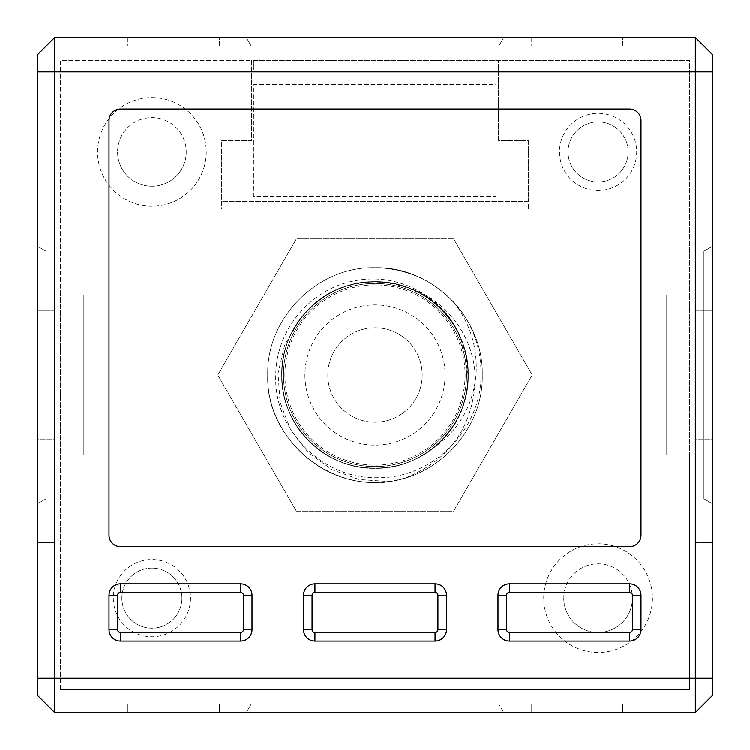 <?xml version="1.0" encoding="UTF-8"?>
<svg xmlns="http://www.w3.org/2000/svg" width="750" height="750" viewBox="0 0 750 750"><rect width="100%" height="100%" fill="white"/><g stroke="black" fill="none" stroke-linecap="round" stroke-linejoin="round"><path stroke-width="0.56" stroke-dasharray="3.75 2.81" d="M559.481 151.903A38.616 38.616 0 0 0 598.097 190.519A38.616 38.616 0 0 0 636.703 151.903A38.616 38.616 0 0 0 598.097 113.297A38.616 38.616 0 0 0 559.481 151.903M628.125 151.903A30.028 30.028 0 0 1 598.097 181.941A30.028 30.028 0 0 1 568.059 151.903A30.028 30.028 0 0 1 598.097 121.875A30.028 30.028 0 0 1 628.125 151.903A30.028 30.028 0 0 1 598.097 181.941A30.028 30.028 0 0 1 568.059 151.903A30.028 30.028 0 0 1 598.097 121.875A30.028 30.028 0 0 1 628.125 151.903M113.297 598.097A38.616 38.616 0 0 0 151.903 636.703A38.616 38.616 0 0 0 190.519 598.097A38.616 38.616 0 0 0 151.903 559.481A38.616 38.616 0 0 0 113.297 598.097M181.941 598.097A30.028 30.028 0 0 1 151.903 628.125A30.028 30.028 0 0 1 121.875 598.097A30.028 30.028 0 0 1 151.903 568.059A30.028 30.028 0 0 1 181.941 598.097A30.028 30.028 0 0 1 151.903 628.125A30.028 30.028 0 0 1 121.875 598.097A30.028 30.028 0 0 1 151.903 568.059A30.028 30.028 0 0 1 181.941 598.097M563.775 598.097A34.322 34.322 0 0 0 598.097 632.419A34.322 34.322 0 0 0 632.419 598.097A34.322 34.322 0 0 1 598.097 632.419A34.322 34.322 0 0 1 563.775 598.097A34.322 34.322 0 0 1 598.097 563.775A34.322 34.322 0 0 1 632.419 598.097A34.322 34.322 0 0 0 598.097 563.775A34.322 34.322 0 0 0 563.775 598.097M652.434 598.097A54.347 54.347 0 0 1 598.097 652.434A54.347 54.347 0 0 1 543.75 598.097A54.347 54.347 0 0 1 598.097 543.75A54.347 54.347 0 0 1 652.434 598.097A54.347 54.347 0 0 1 598.097 652.434A54.347 54.347 0 0 1 543.75 598.097A54.347 54.347 0 0 1 598.097 543.75A54.347 54.347 0 0 1 652.434 598.097M117.581 151.903A34.322 34.322 0 0 0 151.903 186.225A34.322 34.322 0 0 0 186.225 151.903A34.322 34.322 0 0 1 151.903 186.225A34.322 34.322 0 0 1 117.581 151.903A34.322 34.322 0 0 1 151.903 117.581A34.322 34.322 0 0 1 186.225 151.903A34.322 34.322 0 0 0 151.903 117.581A34.322 34.322 0 0 0 117.581 151.903M206.25 151.903A54.347 54.347 0 0 1 151.903 206.25A54.347 54.347 0 0 1 97.566 151.903A54.347 54.347 0 0 1 151.903 97.566A54.347 54.347 0 0 1 206.25 151.903A54.347 54.347 0 0 1 151.903 206.25A54.347 54.347 0 0 1 97.566 151.903A54.347 54.347 0 0 1 151.903 97.566A54.347 54.347 0 0 1 206.25 151.903M304.922 375A70.078 70.078 0 0 0 375 445.078A70.078 70.078 0 0 0 445.078 375A70.078 70.078 0 0 0 375 304.922A70.078 70.078 0 0 0 304.922 375M422.194 375A47.194 47.194 0 0 1 375 422.194A47.194 47.194 0 0 1 327.806 375A47.194 47.194 0 0 1 375 327.806A47.194 47.194 0 0 1 422.194 375A47.194 47.194 0 0 1 375 422.194A47.194 47.194 0 0 1 327.806 375A47.194 47.194 0 0 1 375 327.806A47.194 47.194 0 0 1 422.194 375M482.259 375C483.759 317.719 432.281 266.241 375 267.741C317.719 266.241 266.241 317.719 267.741 375C266.241 432.281 317.719 483.759 375 482.259C432.281 483.759 483.759 432.281 482.259 375C483.759 317.719 432.281 266.241 375 267.741C317.719 266.241 266.241 317.719 267.741 375C266.241 432.281 317.719 483.759 375 482.259C432.281 483.759 483.759 432.281 482.259 375C483.759 317.719 432.281 266.241 375 267.741C317.719 266.241 266.241 317.719 267.741 375C266.241 432.281 317.719 483.759 375 482.259C432.281 483.759 483.759 432.281 482.259 375C483.759 317.719 432.281 266.241 375 267.741C317.719 266.241 266.241 317.719 267.741 375C266.241 432.281 317.719 483.759 375 482.259C432.281 483.759 483.759 432.281 482.259 375C483.759 317.719 432.281 266.241 375 267.741C317.719 266.241 266.241 317.719 267.741 375C266.241 432.281 317.719 483.759 375 482.259C432.281 483.759 483.759 432.281 482.259 375C483.759 317.719 432.281 266.241 375 267.741C317.719 266.241 266.241 317.719 267.741 375C266.241 432.281 317.719 483.759 375 482.259C432.281 483.759 483.759 432.281 482.259 375C483.759 317.719 432.281 266.241 375 267.741C317.719 266.241 266.241 317.719 267.741 375C266.241 432.281 317.719 483.759 375 482.259C432.281 483.759 483.759 432.281 482.259 375C483.759 317.719 432.281 266.241 375 267.741C317.719 266.241 266.241 317.719 267.741 375C266.241 432.281 317.719 483.759 375 482.259C432.281 483.759 483.759 432.281 482.259 375C483.759 317.719 432.281 266.241 375 267.741C317.719 266.241 266.241 317.719 267.741 375C266.241 432.281 317.719 483.759 375 482.259C432.281 483.759 483.759 432.281 482.259 375C483.759 317.719 432.281 266.241 375 267.741C317.719 266.241 266.241 317.719 267.741 375C266.241 432.281 317.719 483.759 375 482.259C432.281 483.759 483.759 432.281 482.259 375C483.759 317.719 432.281 266.241 375 267.741C317.719 266.241 266.241 317.719 267.741 375C266.241 432.281 317.719 483.759 375 482.259C432.281 483.759 483.759 432.281 482.259 375C483.759 317.719 432.281 266.241 375 267.741C317.719 266.241 266.241 317.719 267.741 375C266.241 432.281 317.719 483.759 375 482.259C432.281 483.759 483.759 432.281 482.259 375C483.759 317.719 432.281 266.241 375 267.741C317.719 266.241 266.241 317.719 267.741 375C266.241 432.281 317.719 483.759 375 482.259C432.281 483.759 483.759 432.281 482.259 375C483.759 317.719 432.281 266.241 375 267.741C317.719 266.241 266.241 317.719 267.741 375C266.241 432.281 317.719 483.759 375 482.259C432.281 483.759 483.759 432.281 482.259 375M453.684 302.109C470.334 323.569 477.778 347.869 476.016 375C472.781 407.175 457.584 432.178 430.444 449.991C454.941 430.922 467.55 405.928 468.263 375L461.466 340.069C446.391 297.769 398.409 271.491 354.581 280.912C310.5 288.637 275.916 330.253 275.784 375C273.178 429.938 322.875 479.475 377.681 477.628C432.581 478.669 481.312 429.637 481.003 375C481.303 354.056 475.969 334.603 464.991 316.641A107.259 107.259 0 0 0 453.684 302.109C432.3 279.797 406.069 268.341 375 267.741C317.719 266.241 266.241 317.719 267.741 375C265.069 444.188 340.594 500.119 405.806 477.741A107.259 107.259 0 0 1 388.125 481.453L359.156 479.456L331.819 469.556L308.278 452.466L290.484 429.469L280.106 402.328L278.034 373.341L284.653 345.113L299.616 320.1C323.588 286.163 370.866 272.428 409.331 288.291C449.316 300.712 477.103 342.037 475.106 383.55C471.403 429.037 448.303 460.434 405.806 477.741M464.991 316.641C443.4 285.262 413.4 268.969 375 267.741C317.719 266.241 266.241 317.719 267.741 375C265.65 437.25 327.122 491.053 388.125 481.453M284.906 375A90.094 90.094 0 0 1 375 284.906A90.094 90.094 0 0 1 465.094 375A90.094 90.094 0 0 1 375 465.094A90.094 90.094 0 0 1 284.906 375M283.472 375A91.528 91.528 0 0 1 375 283.472A91.528 91.528 0 0 1 466.528 375A91.528 91.528 0 0 1 375 466.528A91.528 91.528 0 0 1 283.472 375A91.528 91.528 0 0 1 375 283.472A91.528 91.528 0 0 1 466.528 375A91.528 91.528 0 0 1 375 466.528A91.528 91.528 0 0 1 283.472 375M296.4 511.144L217.791 375L296.4 238.856L453.6 238.856L532.209 375L453.6 511.144L296.4 511.144L217.791 375L296.4 238.856L453.6 238.856L532.209 375L453.6 511.144L296.4 511.144M60.384 689.616L60.384 294.919L83.259 294.919L83.259 455.081L60.384 455.081L60.384 60.384L498.562 60.384L498.562 140.466L528.309 140.466L528.309 209.109L221.691 209.109L221.691 140.466L251.438 140.466L251.438 60.384L689.616 60.384L689.616 455.081L666.741 455.081L666.741 294.919L689.616 294.919L689.616 689.616L60.384 689.616L60.384 455.081L83.259 455.081L83.259 294.919L60.384 294.919L60.384 60.384L251.438 60.384L251.438 140.466L221.691 140.466L221.691 201.328L528.309 201.328L528.309 209.109L221.691 209.109L221.691 201.328L528.309 201.328L528.309 140.466L498.562 140.466L498.562 60.384L689.616 60.384L689.616 294.919L666.741 294.919L666.741 455.081L689.616 455.081L689.616 689.616L60.384 689.616M430.444 449.991C475.444 419.062 481.219 346.631 440.944 309.056C406.65 272.916 343.35 272.916 309.056 309.056C272.916 343.35 272.916 406.65 309.056 440.944C343.35 477.084 406.65 477.084 440.944 440.944C477.084 406.65 477.084 343.35 440.944 309.056C406.65 272.916 343.35 272.916 309.056 309.056C272.916 343.35 272.916 406.65 309.056 440.944C343.35 477.084 406.65 477.084 440.944 440.944C477.084 406.65 477.084 343.35 440.944 309.056C406.65 272.916 343.35 272.916 309.056 309.056C272.916 343.35 272.916 406.65 309.056 440.944C343.35 477.084 406.65 477.084 440.944 440.944C477.084 406.65 477.084 343.35 440.944 309.056C406.65 272.916 343.35 272.916 309.056 309.056C272.916 343.35 272.916 406.65 309.056 440.944C343.35 477.084 406.65 477.084 440.944 440.944C458.747 422.569 467.85 400.584 468.263 375C469.566 325.2 424.8 280.434 375 281.737C325.2 280.434 280.434 325.2 281.737 375C280.434 424.8 325.2 469.566 375 468.263C424.8 469.566 469.566 424.8 468.263 375C469.566 325.2 424.8 280.434 375 281.737C325.2 280.434 280.434 325.2 281.737 375C282.15 400.584 291.253 422.569 309.056 440.944C343.35 477.084 406.65 477.084 440.944 440.944C477.084 406.65 477.084 343.35 440.944 309.056C406.65 272.916 343.35 272.916 309.056 309.056C272.916 343.35 272.916 406.65 309.056 440.944C343.35 477.084 406.65 477.084 440.944 440.944C477.084 406.65 477.084 343.35 440.944 309.056C406.65 272.916 343.35 272.916 309.056 309.056C272.916 343.35 272.916 406.65 309.056 440.944C343.35 477.084 406.65 477.084 440.944 440.944C488.4 397.247 470.381 309.544 409.331 288.291M461.466 340.069C439.875 279.431 352.584 261.806 309.056 309.056C272.916 343.35 272.916 406.65 309.056 440.944C343.35 477.084 406.65 477.084 440.944 440.944C477.084 406.65 477.084 343.35 440.944 309.056C406.65 272.916 343.35 272.916 309.056 309.056C272.916 343.35 272.916 406.65 309.056 440.944C343.35 477.084 406.65 477.084 440.944 440.944C477.084 406.65 477.084 343.35 440.944 309.056C406.65 272.916 343.35 272.916 309.056 309.056C272.916 343.35 272.916 406.65 309.056 440.944C343.35 477.084 406.65 477.084 440.944 440.944C477.084 406.65 477.084 343.35 440.944 309.056C406.65 272.916 343.35 272.916 309.056 309.056C272.916 343.35 272.916 406.65 309.056 440.944C327.431 458.747 349.416 467.85 375 468.263C424.8 469.566 469.566 424.8 468.263 375C469.566 325.2 424.8 280.434 375 281.737C325.2 280.434 280.434 325.2 281.737 375C280.434 424.8 325.2 469.566 375 468.263C424.8 469.566 469.566 424.8 468.263 375C469.566 325.2 424.8 280.434 375 281.737C349.416 282.15 327.431 291.253 309.056 309.056C272.916 343.35 272.916 406.65 309.056 440.944C343.35 477.084 406.65 477.084 440.944 440.944C477.084 406.65 477.084 343.35 440.944 309.056C406.65 272.916 343.35 272.916 309.056 309.056C272.916 343.35 272.916 406.65 309.056 440.944C343.35 477.084 406.65 477.084 440.944 440.944C477.084 406.65 477.084 343.35 440.944 309.056C406.65 272.916 343.35 272.916 309.056 309.056C272.916 343.35 272.916 406.65 309.056 440.944C343.35 477.084 406.65 477.084 440.944 440.944C477.084 406.65 477.084 343.35 440.944 309.056C403.2 268.584 330.347 274.65 299.616 320.1M253.837 69.881L253.837 60.384L253.837 69.881L496.163 69.881L253.837 69.881M496.163 60.384L496.163 69.881L496.163 60.384M253.837 196.744L253.837 84.544L496.163 84.544L496.163 196.744L253.837 196.744L253.837 84.544L496.163 84.544L496.163 196.744L253.837 196.744M695.334 37.5L54.666 37.5L37.5 54.666L37.5 695.334L54.666 712.5L695.334 712.5L712.5 695.334L712.5 54.666L695.334 37.5M640.997 595.237A11.438 11.438 0 0 0 629.559 583.791L509.428 583.791A11.438 11.438 0 0 0 497.991 595.237L497.991 629.559A11.438 11.438 0 0 0 509.428 640.997L629.559 640.997A11.438 11.438 0 0 0 640.997 629.559L640.997 595.237M303.497 629.559A11.438 11.438 0 0 0 314.934 640.997L435.066 640.997A11.438 11.438 0 0 0 446.503 629.559L446.503 595.237A11.438 11.438 0 0 0 435.066 583.791L314.934 583.791A11.438 11.438 0 0 0 303.497 595.237M109.003 535.172A11.438 11.438 0 0 0 120.441 546.609L629.559 546.609A11.438 11.438 0 0 0 640.997 535.172L640.997 120.441A11.438 11.438 0 0 0 629.559 109.003L120.441 109.003A11.438 11.438 0 0 0 109.003 120.441L109.003 535.172M109.003 629.559A11.438 11.438 0 0 0 120.441 640.997L240.572 640.997A11.438 11.438 0 0 0 252.009 629.559L252.009 595.237A11.438 11.438 0 0 0 240.572 583.791L120.441 583.791A11.438 11.438 0 0 0 109.003 595.237M54.666 207.966L54.666 310.931L54.666 207.966L37.5 207.966L37.5 310.931L37.5 207.966L54.666 207.966M46.078 498.75L46.078 251.25L46.078 498.75L37.5 503.709L37.5 246.291L37.5 503.709L46.078 498.75L46.078 251.25L37.5 246.291L37.5 503.709L46.078 498.75L37.5 503.709L37.5 246.291L37.5 503.709L46.078 498.75L46.078 251.25L37.5 246.291L37.5 503.709L46.078 498.75L46.078 251.25L46.078 498.75L37.5 503.709L46.078 498.75L46.078 251.25L37.5 246.291L37.5 503.709L46.078 498.75L37.5 503.709L46.078 498.75L46.078 251.25L37.5 246.291L37.5 503.709L46.078 498.75L46.078 251.25L46.078 498.75L37.5 503.709L46.078 498.75L46.078 251.25L37.5 246.291L46.078 251.25L37.5 246.291L46.078 251.25L46.078 498.75L46.078 251.25L37.5 246.291L46.078 251.25L37.5 246.291L46.078 251.25L46.078 498.75M54.666 439.641L54.666 542.606L54.666 439.641L37.5 439.641L37.5 542.606L37.5 439.641L54.666 439.641M127.884 712.5L127.884 703.922L219.403 703.922L219.403 712.5L219.403 703.922L127.884 703.922L127.884 712.5L219.403 712.5M246.291 712.5L251.25 703.922L246.291 712.5L251.25 703.922L246.291 712.5L251.25 703.922L246.291 712.5L251.25 703.922L246.291 712.5L251.25 703.922L246.291 712.5L251.25 703.922L246.291 712.5L251.25 703.922L246.291 712.5L251.25 703.922L246.291 712.5L251.25 703.922L246.291 712.5L251.25 703.922L498.75 703.922L251.25 703.922L498.75 703.922L251.25 703.922L498.75 703.922L251.25 703.922L498.75 703.922L251.25 703.922L498.75 703.922L251.25 703.922L498.75 703.922L251.25 703.922L498.75 703.922L251.25 703.922L498.75 703.922L251.25 703.922L498.75 703.922L251.25 703.922L498.75 703.922L251.25 703.922L246.291 712.5L503.709 712.5L246.291 712.5L503.709 712.5L246.291 712.5L503.709 712.5L246.291 712.5L503.709 712.5L246.291 712.5L503.709 712.5L246.291 712.5L503.709 712.5L246.291 712.5L503.709 712.5L246.291 712.5L503.709 712.5L246.291 712.5L503.709 712.5L246.291 712.5L503.709 712.5L498.75 703.922L503.709 712.5M531.169 712.5L531.169 703.922L622.688 703.922L622.688 712.5L622.688 703.922L531.169 703.922L531.169 712.5L622.688 712.5M695.334 439.641L695.334 542.606L695.334 439.641L712.5 439.641L712.5 542.606L712.5 439.641L695.334 439.641M695.334 207.966L695.334 310.931L695.334 207.966L712.5 207.966L712.5 310.931L712.5 207.966L695.334 207.966M703.922 498.75L703.922 251.25L703.922 498.75L712.5 503.709L712.5 246.291L712.5 503.709L703.922 498.75L703.922 251.25L712.5 246.291L712.5 503.709L703.922 498.75L703.922 251.25L712.5 246.291L712.5 503.709L703.922 498.75L712.5 503.709L703.922 498.75L703.922 251.25L703.922 498.75L712.5 503.709L712.5 246.291L712.5 503.709L703.922 498.75L703.922 251.25L712.5 246.291L712.5 503.709L703.922 498.75L703.922 251.25L712.5 246.291L712.5 503.709L703.922 498.75L712.5 503.709L703.922 498.75L703.922 251.25L703.922 498.75L712.5 503.709L703.922 498.75L703.922 251.25L712.5 246.291L703.922 251.25L712.5 246.291L703.922 251.25L703.922 498.75L703.922 251.25L712.5 246.291L703.922 251.25L712.5 246.291L703.922 251.25L703.922 498.75M622.688 46.078L531.169 46.078L622.688 46.078L622.688 37.5L622.688 46.078M219.403 46.078L127.884 46.078L219.403 46.078L219.403 37.5L219.403 46.078M498.75 46.078L251.25 46.078L498.75 46.078L251.25 46.078L498.75 46.078L251.25 46.078L498.75 46.078L251.25 46.078L498.75 46.078L251.25 46.078L498.75 46.078L251.25 46.078L498.75 46.078L251.25 46.078L498.75 46.078L251.25 46.078L498.75 46.078L251.25 46.078L498.75 46.078L251.25 46.078L498.75 46.078L503.709 37.5L246.291 37.5L503.709 37.5L246.291 37.5L503.709 37.5L246.291 37.5L503.709 37.5L246.291 37.5L503.709 37.5L246.291 37.5L503.709 37.5L246.291 37.5L503.709 37.5L246.291 37.5L503.709 37.5L246.291 37.5L503.709 37.5L246.291 37.5L503.709 37.5L246.291 37.5L503.709 37.5L498.75 46.078M54.666 310.931L37.5 310.931L54.666 310.931M46.078 251.25L37.5 246.291L46.078 251.25M54.666 542.606L37.5 542.606L54.666 542.606M695.334 542.606L712.5 542.606L695.334 542.606M695.334 310.931L712.5 310.931L695.334 310.931M703.922 251.25L712.5 246.291L703.922 251.25M531.169 37.5L622.688 37.5L531.169 37.5L531.169 46.078L531.169 37.5M127.884 37.5L219.403 37.5L127.884 37.5L127.884 46.078L127.884 37.5M251.25 46.078L246.291 37.5L251.25 46.078"/><path stroke-width="1.12" d="M629.559 583.791A11.438 11.438 0 0 1 640.997 595.237L640.997 629.559A11.438 11.438 0 0 1 629.559 640.997L509.428 640.997A11.438 11.438 0 0 1 497.991 629.559L497.991 595.237A11.438 11.438 0 0 1 509.428 583.791L629.559 583.791L629.559 592.369L509.428 592.369A2.859 2.859 0 0 0 506.569 595.237L506.569 629.559A2.859 2.859 0 0 0 509.428 632.419L629.559 632.419A2.859 2.859 0 0 0 632.419 629.559L632.419 595.237A2.859 2.859 0 0 0 629.559 592.369M314.934 583.791L435.066 583.791A11.438 11.438 0 0 1 446.503 595.237L446.503 629.559A11.438 11.438 0 0 1 435.066 640.997L314.934 640.997A11.438 11.438 0 0 1 303.497 629.559L303.497 595.237A11.438 11.438 0 0 1 314.934 583.791L314.934 592.369A2.859 2.859 0 0 0 312.075 595.237L312.075 629.559A2.859 2.859 0 0 0 314.934 632.419L435.066 632.419A2.859 2.859 0 0 0 437.925 629.559L437.925 595.237A2.859 2.859 0 0 0 435.066 592.369L314.934 592.369M120.441 109.003A11.438 11.438 0 0 0 109.003 120.441L109.003 535.172A11.438 11.438 0 0 0 120.441 546.609L629.559 546.609A11.438 11.438 0 0 0 640.997 535.172L640.997 120.441A11.438 11.438 0 0 0 629.559 109.003L120.441 109.003M120.441 640.997A11.438 11.438 0 0 1 109.003 629.559L109.003 595.237A11.438 11.438 0 0 1 120.441 583.791L240.572 583.791A11.438 11.438 0 0 1 252.009 595.237L252.009 629.559A11.438 11.438 0 0 1 240.572 640.997L120.441 640.997L120.441 632.419L240.572 632.419A2.859 2.859 0 0 0 243.431 629.559L243.431 595.237A2.859 2.859 0 0 0 240.572 592.369L120.441 592.369A2.859 2.859 0 0 0 117.581 595.237L117.581 629.559A2.859 2.859 0 0 0 120.441 632.419M312.075 595.237L303.497 595.237L303.497 629.559L312.075 629.559M117.581 595.237L109.003 595.237L109.003 629.559L117.581 629.559M54.666 37.5L54.666 712.5L37.5 695.334L37.5 54.666L54.666 37.5L695.334 37.5L695.334 71.822L37.5 71.822M695.334 712.5L695.334 71.822L712.5 71.822L712.5 695.334L695.334 712.5L54.666 712.5M219.403 712.5L127.884 712.5M503.709 712.5L246.291 712.5M622.688 712.5L531.169 712.5M712.5 71.822L712.5 54.666L695.334 37.5M632.419 595.237L640.997 595.237M509.428 583.791L509.428 592.369M497.991 595.237L506.569 595.237M497.991 629.559L506.569 629.559M509.428 632.419L509.428 640.997M629.559 632.419L629.559 640.997M632.419 629.559L640.997 629.559M435.066 583.791L435.066 592.369M314.934 632.419L314.934 640.997M435.066 632.419L435.066 640.997M437.925 629.559L446.503 629.559M437.925 595.237L446.503 595.237M240.572 632.419L240.572 640.997M243.431 629.559L252.009 629.559M243.431 595.237L252.009 595.237M240.572 583.791L240.572 592.369M120.441 583.791L120.441 592.369M37.5 678.178L712.5 678.178"/></g></svg>

